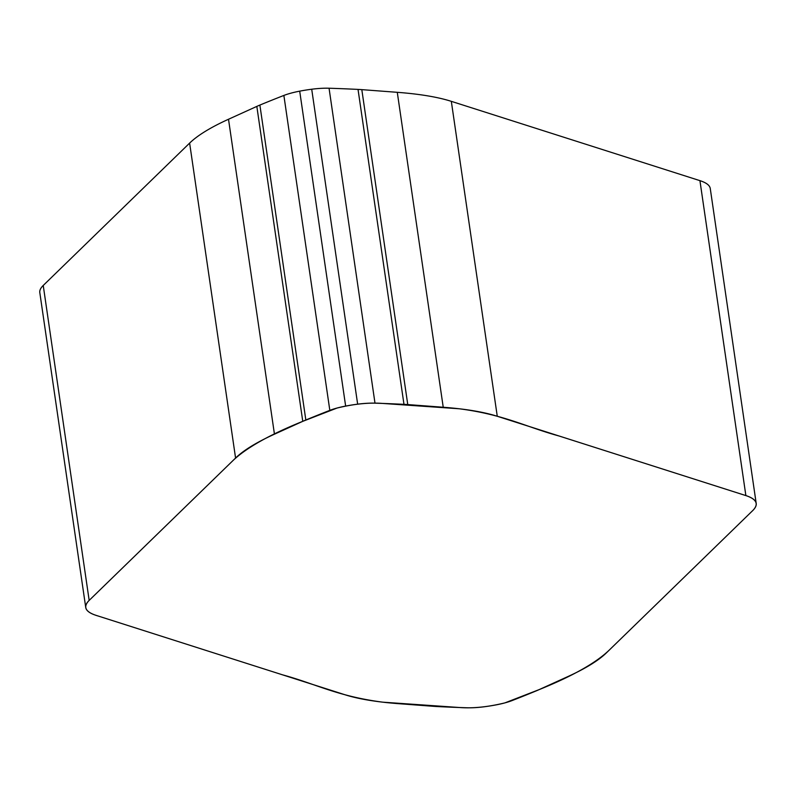 <?xml version="1.0" encoding="UTF-8"?>
<svg xmlns="http://www.w3.org/2000/svg" width="796" height="796" viewBox="0 0 796 796"><rect width="100%" height="100%" fill="white"/><g stroke="black" fill="none" stroke-linecap="round" stroke-linejoin="round"><path stroke-width="1.19" d="M756.2 503.44L710.261 188.503A108.584 23.134 -8.3 0 0 699.933 180.652L451.322 101.341A271.456 57.829 -8.3 0 0 397.284 92.316L361.812 89.64L407.761 404.577L443.233 407.254A271.456 57.829 -8.3 0 1 497.271 416.278L745.872 495.59A108.584 23.134 -8.3 0 1 756.2 503.44A108.584 23.134 -8.3 0 1 752.767 510.535L606.373 652.899A271.456 57.829 -8.3 0 1 567.488 676.749L539.171 689.605A81.441 17.353 171.7 0 1 536.116 690.928A814.368 173.488 171.7 0 1 512.127 700.56A30.586 6.517 171.7 0 1 496.296 704.848A43.432 9.254 -8.3 0 1 484.286 706.768A30.586 6.517 171.7 0 1 466.944 707.773A814.368 173.488 171.7 0 1 437.969 706.589A81.441 17.353 171.7 0 1 434.188 706.36L398.716 703.684A271.456 57.829 -8.3 0 1 344.678 694.659L96.067 615.348A108.584 23.134 -8.3 0 1 85.739 607.497A108.584 23.134 -8.3 0 1 89.172 600.393L235.576 458.038A271.456 57.829 -8.3 0 1 274.451 434.188L302.769 421.333A81.441 17.353 171.7 0 1 305.833 420.009L259.884 105.072A81.441 17.353 171.7 0 0 256.829 106.395L302.769 421.333M85.739 607.497L39.8 292.56A108.584 23.134 -8.3 0 1 43.233 285.465L189.627 143.101A271.456 57.829 -8.3 0 1 228.512 119.251L256.829 106.395M329.823 410.368L283.874 95.44A30.586 6.517 171.7 0 1 299.704 91.152A43.432 9.254 -8.3 0 1 311.714 89.232L357.653 404.169A43.432 9.254 -8.3 0 0 345.643 406.079A30.586 6.517 171.7 0 0 329.823 410.368A814.368 173.488 171.7 0 0 305.833 420.009M283.874 95.44A814.368 173.488 171.7 0 0 259.884 105.072M361.812 89.64A81.441 17.353 171.7 0 0 358.031 89.411A814.368 173.488 171.7 0 0 329.056 88.227A30.586 6.517 171.7 0 0 311.714 89.232M407.761 404.577A81.441 17.353 171.7 0 0 403.98 404.348A814.368 173.488 171.7 0 0 374.996 403.164A30.586 6.517 171.7 0 0 357.653 404.169M539.171 689.605L504.962 702.868C488.177 706.967 473.053 708.52 459.6 707.525L382.757 702.172C337.385 696.281 315.932 683.923 282.52 674.829L98.396 616.094C84.893 612.223 82.207 606.622 90.316 599.288L232.83 460.715C246.183 447.909 269.496 434.785 302.769 421.333L336.987 408.059C353.762 403.97 368.886 402.418 382.349 403.413L459.183 408.766C504.565 414.656 526.017 427.014 559.419 436.099L743.544 494.843C757.046 498.714 759.742 504.316 751.623 511.649L609.119 650.223C595.756 663.018 572.443 676.142 539.171 689.605M699.933 180.652L745.872 495.59M43.233 285.465L89.172 600.393M299.704 91.152L345.643 406.079M189.627 143.101L235.576 458.038M228.512 119.251L274.451 434.188M451.322 101.341L497.271 416.278M397.284 92.316L443.233 407.254M374.996 403.164L329.056 88.227M403.98 404.348L358.031 89.411"/></g></svg>
